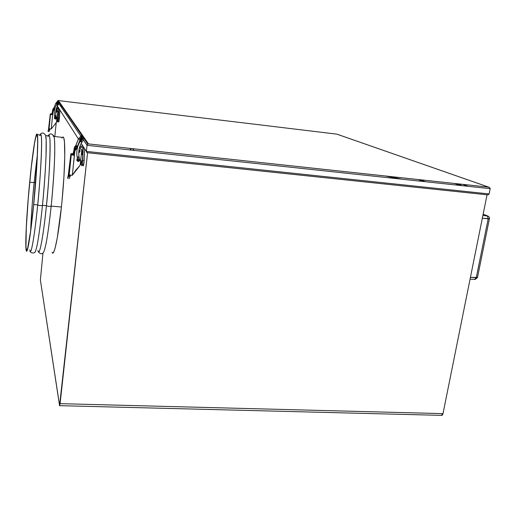 <?xml version="1.0" encoding="UTF-8"?>
<svg xmlns="http://www.w3.org/2000/svg" width="516" height="516" viewBox="0 0 516 516"><rect width="100%" height="100%" fill="white"/><g stroke="black" fill="none" stroke-linecap="round" stroke-linejoin="round"><path stroke-width="0.77" d="M39.88 135.656C43.725 124.814 40.113 184.347 37.687 204.916L33.695 204.568C30.67 235.535 27.213 255.813 26.213 250.395C24.949 245.468 26.716 212.399 29.696 182.103C32.469 153.188 36.062 129.755 37.287 134.631C38.61 138.043 36.952 171.976 33.695 204.568L37.687 204.916C40.97 172.37 42.518 138.462 41.067 135.05L40.177 134.947M29.934 250.666C31.05 256.091 34.637 235.838 37.687 204.916C39.319 205.658 40.912 205.807 42.46 205.362C40.912 205.807 39.319 205.658 37.687 204.916C35.972 223.634 31.308 258.922 29.786 249.931M45.602 135.54C47.201 138.972 45.776 172.841 42.46 205.336L46.427 205.684C49.775 173.228 51.09 139.391 49.362 135.953L48.33 135.837M47.994 136.54C52.297 125.781 48.949 185.18 46.427 205.684C48.065 206.419 49.652 206.568 51.181 206.129C49.652 206.568 48.065 206.419 46.427 205.684C44.705 224.344 39.797 259.516 37.907 250.524M61.417 206.993C64.868 174.705 65.796 140.984 63.591 137.508L62.307 137.366L63.591 137.508C65.796 140.984 64.868 174.705 61.417 206.993L57.27 237.87L55.218 247.661L53.993 251.473L52.935 253.008L53.993 251.473L55.218 247.661L57.27 237.87L61.417 206.993L51.181 206.097L61.417 206.993C58.237 237.67 53.877 257.723 52.071 252.285C53.877 257.723 58.237 237.67 61.417 206.993L62.017 200.995L61.417 206.993M53.019 135.985L53.87 136.443C55.754 139.9 54.554 173.699 51.174 206.097M34.153 182.38L35.61 182.425L34.153 182.38M30.65 230.923C31.592 211.779 32.747 195.687 34.127 182.645C32.385 200.614 31.224 216.707 30.65 230.923M33.669 204.413C30.683 234.974 27.264 255.02 26.277 249.673C25.032 244.81 26.774 212.16 29.715 182.225L34.127 182.645L29.715 182.225C32.456 153.665 36.004 130.542 37.21 135.36C38.519 138.733 36.881 172.241 33.669 204.413L30.644 230.955L27.535 248.802L26.522 250.305L25.968 246.874L26.303 227.653L28.283 198.138L31.308 167.055L34.514 143.313L35.881 136.753L36.92 134.799L37.533 137.875L37.655 142.739L37.178 158.567L33.669 204.413M37.352 154.723L34.127 182.645L37.352 154.723M61.914 138.056L62.126 137.656L61.914 138.056M63.107 136.914L63.9 138.43L64.461 142.229L64.771 156.238L63.919 176.994L62.017 200.995L63.919 176.994L64.771 156.238L64.461 142.229L63.9 138.43L63.107 136.914M38.087 251.26C39.455 256.691 43.331 236.515 46.427 205.684L42.467 205.336M33.695 204.568L37.249 158.115L37.739 142.081L37.61 137.159L36.991 134.057L35.933 136.056L34.546 142.706L31.302 166.745L28.245 198.202L26.239 228.072L25.897 247.545L26.458 251.034L27.483 249.525L30.631 231.465L33.695 204.568M425.416 181.716L420.411 179.774L425.416 181.716M423.172 181.477L418.192 179.536L423.172 181.477M388.574 176.337L401.642 179.162L388.574 176.337M131.438 150.098L129.735 148.369L131.438 150.098M134.16 150.395L132.425 148.66L134.16 150.395M385.62 176.014L398.675 178.839L385.62 176.014M441.561 415.445L442.431 414.993L442.999 413.632L487.052 194.771L442.999 413.632L60.095 403.66L59.624 405.757L40.383 280.001L59.566 405.666L87.578 152.73L60.095 403.66L442.999 413.632L441.264 415.361L59.721 405.673M462.239 185.676L456.873 183.715L462.239 185.676M460.059 185.444L454.712 183.483L460.059 185.444M87.488 152.717L487.517 194.829L488.452 194.68L489.123 193.939L490.181 188.682L489.123 193.939L86.378 151.407L81.218 143.338L86.378 151.407L87.036 145.325L86.378 151.407L87.243 152.704L487.517 194.829L488.452 194.68L489.123 193.939L86.378 151.407L86.636 152.362L87.488 152.717M462.31 185.683L456.944 183.722L462.31 185.683M62.894 107.044L61.062 106.825M40.383 280.001L42.957 253.046L40.383 280.001M54.819 136.547L56.244 122.505L54.819 136.547M57.663 108.592L57.844 106.786L57.663 108.592M52.477 252.93L52.935 253.008M462.633 184.335L468.057 186.302L462.633 184.335M60.327 105.741L62.139 105.954L60.327 105.741M58.818 103.497L80.728 135.972L58.818 103.497M82.747 138.965L87.036 145.325L490.181 188.682L490.142 188.205L490.181 188.682L87.036 145.325L87.514 144.338L88.455 143.906L488.717 187.153L336.8 134.134L58.405 100.575L88.455 143.906L58.405 100.575L336.883 134.147L489.045 187.244L490.142 188.205L488.717 187.153L88.455 143.906L87.514 144.338L87.036 145.325L82.747 138.965M80.032 141.481L79.561 140.745L80.032 141.481M78.4 138.933L57.386 106.064L78.4 138.933M482.331 218.242L488.188 218.81L476.242 277.763L470.437 277.324L477.474 277.524L476.242 277.763L474.572 279.453L476.242 277.763L488.188 218.81L487.381 215.856L482.899 215.411L488.252 216.172L487.362 215.849L488.188 218.81L489.413 218.7L482.331 218.242M483.157 214.127L487.362 215.849L483.157 214.127M489.052 218.474L489.413 218.7C489.561 217.223 488.884 216.281 487.381 215.856L482.899 215.417M470.076 279.117L474.501 279.42M477.132 277.227L477.474 277.524L489.4 218.771M76.807 151.814L77 149.975L76.826 151.852M76.832 151.846L76.987 150.162L76.832 151.846M82.367 160.276L82.005 163.578L82.373 160.282M82.908 147.524L82.141 154.581L81.335 154.497L82.141 154.581L82.908 147.524L79.625 147.176L82.908 147.524L83.237 148.047L82.908 147.524M74.665 152.265L75.246 147.886L76.394 146.976L77.652 146.963L76.484 145.796L77.961 145.951L75.742 145.86L74.601 146.763L74.239 151.807M80.773 159.973L81.393 161.082L81.038 164.352L81.825 165.752L82.083 165.262L83.237 148.047L84.295 148.156L83.237 148.047L82.702 160.328C82.463 163.733 82.16 165.526 81.78 165.7L81.038 164.352L80.277 164.275L81.038 164.352L81.393 161.082L80.631 161.005L81.393 161.082L80.773 159.973M82.199 146.402L81.876 145.899L81.792 146.363L81.876 145.899L82.928 146.009L81.876 145.899L82.199 146.402L79.961 146.163L82.199 146.402M83.224 165.849L82.302 164.198L83.224 165.849C83.605 165.675 83.921 163.882 84.153 160.476L82.702 160.328L84.153 160.476L84.656 148.718L84.095 161.463L83.224 165.849M74.665 151.891L74.027 150.737L74.375 147.46L75.02 148.595L74.665 151.891L74.027 150.737L74.627 152.304M77.007 160.631L77.703 160.702L77.007 160.631L78.161 161.398C76.678 160.831 76.42 159.928 77.394 158.689L76.787 160.037L77.587 161.224L78.555 161.147L79.612 159.063L79.735 159.837L78.638 161.121L77.007 160.624M76.82 159.567L77.497 159.638L76.82 159.567M79.793 150.259L79.058 149.556L79.793 150.259M79.045 149.621C80.406 150.724 80.354 151.756 78.896 152.717L80.044 151.317L79.045 149.621M74.375 147.46L75.02 148.595L76.22 147.034L77.148 146.912L76.484 145.796L75.568 145.918L74.375 147.46M70.557 175.317L70.344 175.859L69.086 175.737L70.344 175.859L70.086 176.588L68.718 176.137L69.131 174.956L68.783 173.679L69.086 175.737L69.286 174.982L72.311 175.292L79.619 165.959L76.007 169.912L72.311 175.292L74.82 150.479L76.052 148.247L77.484 147.589L74.82 150.479L74.42 154.819L73.453 155.284L71.318 154.677L69.086 175.737L69.286 174.982L72.311 175.292L74.53 154.465L74.007 155.2L73.324 155.039L74.407 154.303L73.891 154.981L72.762 154.826L73.453 155.284L71.318 154.677L72.762 154.826L72.311 153.974L72.762 154.826L71.318 154.677L70.879 153.826L68.783 173.679L69.202 174.647L71.318 154.677L70.879 153.826L72.311 153.974L70.879 153.762L72.582 153.626L72.311 153.974L73.504 153.123L74.252 148.647L73.511 155.058L74.13 149.247L73.085 153.794M80.219 164.778L79.619 165.959L80.219 164.778L81.67 151.401L80.219 164.778M79.419 147.911C80.986 148.569 81.734 149.73 81.67 151.401L81.296 149.505L79.419 147.911M81.141 149.24L79.458 147.763L81.141 149.24M74.936 150.691L77.419 147.834L75.697 148.911L74.82 150.479L74.53 154.465L74.936 150.691M79.361 158.78C80.18 159.908 79.948 160.773 78.677 161.366L78.161 161.398L79.045 161.237L79.799 160.347L79.361 158.78M70.511 175.434L70.086 176.588L68.718 176.137L69.131 174.956L68.712 173.989L68.299 175.156L70.873 153.794L72.969 153.575M74.323 147.969L74.014 149.04L74.323 147.969M68.931 178.73L70.086 176.588L68.918 178.594M68.718 176.137L67.635 178.343L68.299 175.156L67.57 178.284L68.718 176.137M82.599 136.766L82.16 135.779L81.244 135.727L80.722 136.398L81.16 137.385L80.722 136.398L81.27 135.721L82.16 135.779L81.502 136.108M78.658 160.973C79.645 160.263 79.774 158.818 79.038 156.638L78.155 156.89L79.038 156.638C78.232 151.549 79.154 146.783 81.792 142.345L81.064 141.926L81.792 142.339C83.224 140.655 83.682 138.965 83.166 137.269L82.212 137.159L83.173 137.275L81.064 141.926L80.128 141.32C77.239 146.183 76.239 151.388 77.123 156.941L78.155 156.89L78.567 160.992L78.155 156.89L77.123 156.941C76.239 151.388 77.239 146.183 80.128 141.326L81.064 141.926L83.141 137.204L82.237 137.146L81.689 137.83L82.212 137.159L81.244 135.727L78.496 138.778L75.613 145.899L78.503 138.791L79.374 139.443L81.115 137.353L79.374 139.443L78.503 138.791L75.465 146.667M77.516 146.112L79.954 140.049M80.128 139.784L79.374 139.443L80.128 139.784L81.612 137.72M77.51 159.721L78.226 160.986M83.141 137.204L83.573 137.785L83.141 137.204M80.722 136.398L81.689 137.83L80.722 136.398M80.851 141.739L82.147 138.875L81.728 138.004L80.122 141.326C77.239 146.176 76.233 151.375 77.116 156.929L77.51 159.954L78.168 159.147M79.038 156.625C78.245 151.659 79.109 146.983 81.625 142.609M81.689 138.204L81.689 137.83M54.386 111.056L54.303 112.062L54.386 111.056M54.303 112.036L54.373 111.179L54.303 112.036M58.231 118.074L57.992 120.434L58.231 118.074M58.714 109.237L58.205 114.275L57.592 114.204L58.205 114.275L58.714 109.237L56.218 108.941L58.714 109.237M52.871 112.559L53.264 109.437L54.825 108.779L54.283 108.192L54.967 108.276L53.748 108.231L52.942 108.87L52.703 112.482M57.392 118.377L57.469 121.273L57.863 121.963L58.005 121.55L58.882 109.495L59.637 109.586L58.882 109.495L57.837 121.944L56.883 121.208L57.469 121.273L57.392 118.377M58.36 108.676L56.373 108.437L58.36 108.676M59.437 118.125L58.405 118.009L59.437 118.125L59.888 109.979L58.863 122.066L59.437 118.125M52.871 112.294L52.548 111.714L52.787 109.373L53.109 109.94L52.871 112.294L52.548 111.714L52.832 112.675M54.586 118.577L55.148 118.641L54.586 118.577M54.38 118.029L54.838 118.08L54.38 118.029M56.476 111.108L55.857 110.566L56.476 111.108M55.851 110.605C56.908 111.379 56.908 112.12 55.844 112.849L56.657 111.856L55.851 110.605M52.787 109.373L53.109 109.94L53.954 108.837L54.612 108.753L54.283 108.192L53.625 108.276L52.787 109.373M55.367 119.067C54.341 118.68 54.135 118.048 54.761 117.164L54.425 118.293L55.16 119.022L56.328 118.699L56.528 117.7L56.147 117.151L55.734 119.054L55.367 119.067M54.477 118.428L55.676 118.938L56.405 117.435M50.078 128.994L49.904 129.458L49.014 129.355L49.904 129.458L49.723 129.974L48.749 129.639L48.878 128.091L49.014 129.355L49.143 128.794L51.258 128.955L56.425 122.344L51.258 128.955L52.974 111.282L53.845 109.702L54.696 109.276L52.974 111.282L52.677 114.333L52 114.662L50.523 114.3L49.014 129.355L49.143 128.794L51.258 128.955L52.755 114.081L51.935 114.539L52.697 114.017L52.335 114.494L51.548 114.417L52 114.662L50.523 114.3L51.548 114.417L51.323 113.991L51.548 114.417L50.523 114.3L50.304 113.875L48.878 128.091L50.304 113.875L51.323 113.991L50.31 113.843L51.626 113.952L52.219 113.481L52.69 110.308L52.239 114.526L52.626 110.663L51.897 113.907M56.85 121.505L56.425 122.344L57.824 111.946L56.85 121.505M56.096 109.405L57.824 111.946L57.553 110.592L56.096 109.405M57.45 110.424L56.115 109.328L57.45 110.424M53.032 111.391L54.67 109.405L53.567 110.127L52.974 111.282L52.755 114.081L53.032 111.391M54.567 118.557L55.934 118.848L56.47 117.59M50.02 129.142L49.723 129.974L48.749 129.639L48.827 128.31L48.536 129.148L50.297 113.862L51.813 113.804M52.729 109.921L52.568 110.559L52.729 109.921M48.02 131.296L48.749 129.639L48.02 131.296L48.962 131.619L49.723 129.974L48.956 131.535M47.988 131.283L48.536 129.148L47.988 131.283M58.314 101.117L57.295 101.542L57.611 102.258L57.295 101.542L57.682 101.065L58.314 101.117L57.902 101.42M55.689 118.738C56.354 118.08 56.418 117.003 55.883 115.507L55.238 115.655L55.883 115.507C55.296 111.882 55.928 108.495 57.792 105.361L57.257 105.032L57.792 105.361C58.818 104.18 59.159 103.006 58.818 101.852L57.257 105.032L56.605 104.625C54.573 108.057 53.877 111.746 54.522 115.713L55.238 115.655L55.638 118.745L55.238 115.655L54.522 115.713C53.877 111.746 54.573 108.057 56.605 104.625L57.257 105.032L58.818 101.858L58.147 101.787L58.811 101.826L57.779 102.265L58.147 101.787L57.663 101.072L55.793 103.355L56.399 103.806L57.599 102.245L56.399 103.806L55.793 103.355L53.812 108.218L55.793 103.348L53.696 108.811M56.928 104.084L56.399 103.806L56.928 104.084M54.838 117.732L54.477 117.525L54.838 117.732M54.851 117.912L55.393 118.738M58.811 101.826L59.121 102.245L58.811 101.826M57.295 101.542L57.779 102.265L57.295 101.542M57.141 104.954L58.102 102.994L57.805 102.297L56.605 104.625C54.567 108.05 53.877 111.746 54.522 115.707L54.857 118.009L55.341 117.422L55.096 116.977M55.883 115.507C55.302 111.959 55.902 108.637 57.676 105.548M41.067 135.05L37.287 134.631M29.909 250.666C30.141 253.588 34.585 253.208 34.895 252.266C35.346 251.673 35.617 251.621 37.017 245.745C38.765 236.954 40.583 223.493 42.46 205.362C44.202 187.385 45.389 171.086 46.027 156.471L46.182 140.171L45.595 135.269C43.202 131.651 40.629 133.134 40.087 134.94M49.362 135.953L45.679 135.553M38.036 251.26C39.758 253.698 41.312 254.343 42.712 253.195C43.35 252.595 44.221 252.834 46.382 241.888C48.014 232.78 49.613 220.861 51.181 206.129C53.096 186.76 54.399 167.236 54.741 152.871C54.844 139.223 54.238 137.05 53.799 135.934C51.581 133.289 49.717 133.257 48.207 135.824M63.591 137.508L53.987 136.456M26.277 249.673L27.206 249.738M48.981 135.908L49.168 135.553M87.797 144.119L83.637 138.062M82.018 135.708L59.153 102.426M58.211 101.065L57.895 100.601M88.391 143.912L488.8 187.173M462.413 185.695L457.047 183.735M475.113 279.485L477.448 277.627M75.568 145.918L76.22 147.034M70.873 153.794L68.751 173.847M77.568 145.912L80.122 139.797M82.65 138.991L83.044 138.881M53.625 108.276L53.954 108.837M50.297 113.862L48.865 128.174M58.353 103.084L58.747 103.026"/></g></svg>
